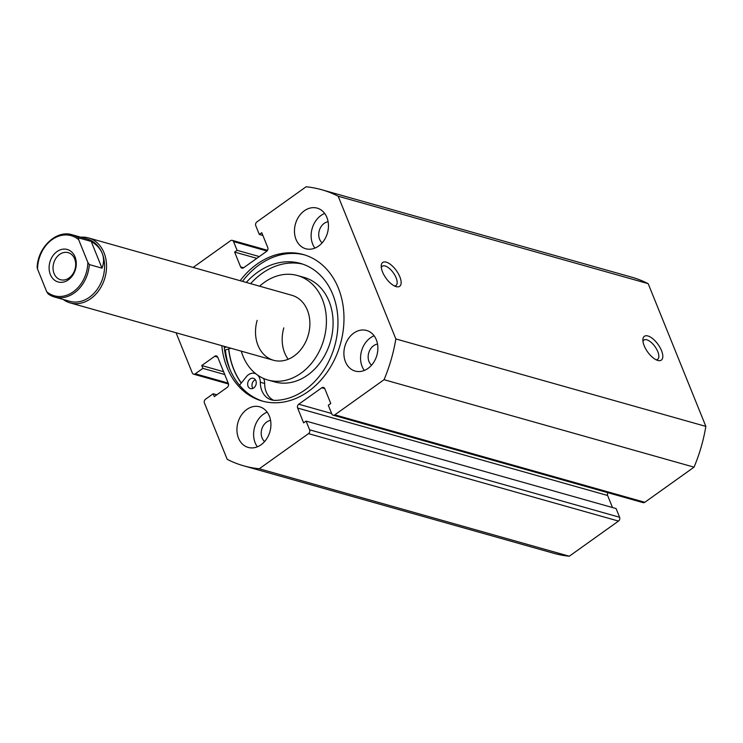 <?xml version="1.0" encoding="UTF-8"?>
<svg xmlns="http://www.w3.org/2000/svg" width="743" height="743" viewBox="0 0 743 743"><rect width="100%" height="100%" fill="white"/><g stroke="black" fill="none" stroke-linecap="round" stroke-linejoin="round"><path stroke-width="1.11" d="M257.152 320.363A33.751 26.599 -74.2 0 0 273.526 360.262A33.751 26.599 -74.2 0 0 308.234 335.186A33.751 26.599 -74.2 0 0 291.86 295.287L88.528 237.936A33.751 26.599 105.8 0 1 104.039 252.796A33.751 26.599 105.8 0 1 99.423 289.64A33.751 26.599 105.8 0 1 70.195 302.903A33.751 26.599 105.8 0 1 63.266 299.485M283.817 327.886A33.751 26.599 -74.2 0 0 288.2 359.268M241.28 351.16A54.285 42.778 -74.2 0 0 267.954 380.026L274.622 381.902A54.285 42.778 -74.2 0 0 330.44 341.585A54.285 42.778 -74.2 0 0 304.101 277.408L297.432 275.532A54.285 42.778 -74.2 0 0 259.613 286.194M267.954 380.026A54.285 42.778 -74.2 0 0 323.772 339.7A54.285 42.778 -74.2 0 0 297.432 275.532M228.742 348.931A75.944 59.849 -74.2 0 0 241.326 382.998M644.19 345.764A14.628 6.427 -125.5 0 1 642.881 339.644A14.628 6.427 -125.5 0 1 650.496 337.127A14.628 6.427 -125.5 0 1 661.521 350.659A14.628 6.427 -125.5 0 1 657.713 360.42A14.628 6.427 -125.5 0 1 644.19 345.764M656.06 359.751A11.814 5.192 54.5 0 0 657.657 359.296A11.814 5.192 54.5 0 0 657.796 351.653A11.814 5.192 54.5 0 0 643.93 340.062A11.814 5.192 54.5 0 0 642.974 341.427M382.524 271.947A14.628 6.427 -125.5 0 1 381.215 265.836A14.628 6.427 -125.5 0 1 388.83 263.31A14.628 6.427 -125.5 0 1 399.855 276.842A14.628 6.427 -125.5 0 1 396.047 286.603A14.628 6.427 -125.5 0 1 382.524 271.947M394.394 285.944A11.814 5.192 54.5 0 0 395.991 285.479A11.814 5.192 54.5 0 0 396.13 277.836A11.814 5.192 54.5 0 0 382.264 266.245A11.814 5.192 54.5 0 0 381.308 267.619M304.509 254.895A76.083 59.96 -74.2 0 0 259.316 264.796A76.083 59.96 -74.2 0 0 242.478 281.365M221.813 345.671A76.083 59.96 -74.2 0 0 262.038 401.006A76.083 59.96 -74.2 0 0 308.401 391.412A76.083 59.96 -74.2 0 0 343.925 315.116A76.083 59.96 -74.2 0 0 303.348 254.552A76.083 59.96 -74.2 0 0 256.985 264.136A76.083 59.96 -74.2 0 0 240.138 280.705M246.797 409.477A21.092 16.625 -74.2 0 0 236.952 430.624A21.092 16.625 -74.2 0 0 248.199 447.425A21.092 16.625 -74.2 0 0 261.062 444.76A21.092 16.625 -74.2 0 0 270.907 423.603A21.092 16.625 -74.2 0 0 259.66 406.811A21.092 16.625 -74.2 0 0 246.797 409.477M267.155 412.133A21.092 16.625 -74.2 0 0 263.468 414.176A21.092 16.625 -74.2 0 0 257.375 446.803M353.752 333.124A21.092 16.625 -74.2 0 0 343.907 354.281A21.092 16.625 -74.2 0 0 355.154 371.073A21.092 16.625 -74.2 0 0 368.008 368.417A21.092 16.625 -74.2 0 0 377.862 347.26A21.092 16.625 -74.2 0 0 366.605 330.468A21.092 16.625 -74.2 0 0 353.752 333.124M374.101 335.79A21.092 16.625 -74.2 0 0 370.423 337.824A21.092 16.625 -74.2 0 0 364.33 370.451M304.324 210.789A21.092 16.625 -74.2 0 0 294.479 231.946A21.092 16.625 -74.2 0 0 305.726 248.738A21.092 16.625 -74.2 0 0 318.58 246.082A21.092 16.625 -74.2 0 0 328.434 224.925A21.092 16.625 -74.2 0 0 317.187 208.133A21.092 16.625 -74.2 0 0 304.324 210.789M324.682 213.455A21.092 16.625 -74.2 0 0 320.995 215.489A21.092 16.625 -74.2 0 0 314.902 248.116M322.137 242.859A11.674 9.195 105.8 0 1 324.18 223.374A11.674 9.195 105.8 0 1 328.1 221.72M371.565 365.194A11.674 9.195 105.8 0 1 373.608 345.709A11.674 9.195 105.8 0 1 377.528 344.055M264.61 441.537A11.674 9.195 105.8 0 1 266.653 422.052A11.674 9.195 105.8 0 1 270.573 420.408M324.765 388.626L321.775 387.781A2.814 2.22 105.8 0 1 323.493 387.428A2.814 2.22 105.8 0 1 324.784 388.663L330.774 403.486L328.304 405.251L331.824 413.953A2.814 2.22 -74.2 0 0 333.115 415.188A2.814 2.22 -74.2 0 0 334.824 414.835L384.047 379.701A143.455 113.038 -74.2 0 0 395.852 338.938L338.186 196.217A143.455 113.038 -74.2 0 0 321.635 189.716A143.455 113.038 -74.2 0 0 306.107 186.781L256.883 221.925A2.814 2.22 -74.2 0 0 255.778 225.742L259.298 234.444L261.759 232.689L267.749 247.503A2.814 2.22 105.8 0 1 266.644 251.329L243.611 267.768A2.814 2.22 105.8 0 1 241.893 268.13A2.814 2.22 105.8 0 1 240.602 266.886L243.648 267.749M266.997 251.032L233.562 241.596L237.082 250.307L234.612 252.063L240.602 266.886M233.562 241.596A2.814 2.22 -74.2 0 0 232.271 240.361A2.814 2.22 -74.2 0 0 230.562 240.713L193.124 267.443M176.063 332.762L192.279 372.912A2.814 2.22 -74.2 0 0 193.57 374.156A2.814 2.22 -74.2 0 0 195.288 373.803L228.185 383.082M217.708 357.142L214.718 356.296L201.762 365.547L202.895 368.37L195.288 373.803M214.718 356.296A2.814 2.22 105.8 0 1 216.427 355.943A2.814 2.22 105.8 0 1 217.727 357.179L228.37 383.527A2.814 2.22 105.8 0 1 227.265 387.354L214.309 396.604L213.167 393.781L205.551 399.205A2.814 2.22 -74.2 0 0 204.446 403.031L227.2 459.332A143.455 113.038 -74.2 0 0 243.75 465.842A143.455 113.038 -74.2 0 0 259.279 468.768L308.503 433.633A2.814 2.22 -74.2 0 0 309.608 429.807L619.606 517.258A2.814 2.22 105.8 0 1 618.501 521.075L308.503 433.633M607.848 492.693A2.814 2.22 -74.2 0 0 607.635 495.497L297.637 408.046L303.618 422.869L306.088 421.105L309.608 429.807M297.637 408.046A2.814 2.22 105.8 0 1 298.742 404.22L331.638 413.507M321.775 387.781L298.742 404.22M334.824 414.835L644.822 502.287L694.046 467.152A143.455 113.038 -74.2 0 0 705.85 426.389L648.184 283.668A143.455 113.038 -74.2 0 0 631.634 277.158L321.635 189.716M644.822 502.287A2.814 2.22 105.8 0 1 643.113 502.639L333.115 415.188M607.635 495.497L612.501 507.543M306.088 421.105L616.086 508.556L619.606 517.258M243.75 465.842L553.749 553.284A143.455 113.038 -74.2 0 0 569.277 556.219L618.501 521.075M569.277 556.219L259.279 468.768M384.047 379.701L694.046 467.152M705.85 426.389L395.852 338.938M338.186 196.217L648.184 283.668M262.883 235.457L259.298 234.444M256.827 258.332L234.612 252.063M259.298 256.567L237.082 250.307M224.73 374.528L202.895 368.37M223.587 371.704L201.762 365.547M216.817 394.802L213.167 393.781M224.145 346.331A76.083 59.96 -74.2 0 0 263.208 401.313M230.915 348.244L225.37 349.999A80.16 63.174 -74.2 0 0 230.051 369.735M228.63 348.969A76.083 59.96 -74.2 0 0 241.243 383.1M75.034 256.911A16.875 13.3 -74.2 0 0 56.988 251.598A16.875 13.3 -74.2 0 0 50.357 274.529A16.875 13.3 -74.2 0 0 68.393 279.832A16.875 13.3 -74.2 0 0 75.034 256.911M54.072 273.526A14.061 11.08 105.8 0 1 56.004 258.174A14.061 11.08 105.8 0 1 68.18 252.648A14.061 11.08 105.8 0 1 74.644 258.843A14.061 11.08 105.8 0 1 72.721 274.195A14.061 11.08 105.8 0 1 60.545 279.721A14.061 11.08 105.8 0 1 54.072 273.526M102.181 253.298A32.348 25.485 105.8 0 1 97.751 288.6A32.348 25.485 105.8 0 1 69.749 301.314L54.583 297.033A32.348 25.485 -74.2 0 0 89.327 264.582L101.995 268.158C104.001 263.022 104.066 258.062 102.181 253.298C100.221 248.552 96.562 244.596 91.194 241.438L78.526 237.862A32.348 25.485 -74.2 0 0 72.145 234.769L87.312 239.051A32.348 25.485 105.8 0 1 102.181 253.298M80.829 237.221A33.751 26.599 105.8 0 1 88.528 237.936M89.327 264.582L87.841 262.372A31.225 24.603 105.8 0 1 73.241 291.832A31.225 24.603 105.8 0 1 46.707 291.73L37.549 269.068A31.225 24.603 105.8 0 1 52.14 239.599A31.225 24.603 105.8 0 1 78.684 239.701L78.526 237.862M37.549 269.068L37.15 267.499C37.726 247.261 56.533 229.596 72.145 234.769M46.707 291.73L48.193 293.949A32.348 25.485 -74.2 0 0 54.583 297.033L48.193 293.949M101.995 268.158L91.194 241.438M87.841 262.372L78.684 239.701M252.889 388.403A5.34 4.207 105.8 0 1 254.468 380.202A5.34 4.207 105.8 0 1 255.341 379.71M253.762 387.911A5.34 4.207 105.8 0 1 250.493 388.589A5.34 4.207 105.8 0 1 247.651 384.345A5.34 4.207 105.8 0 1 250.131 378.986A5.34 4.207 105.8 0 1 253.4 378.308A5.34 4.207 105.8 0 1 256.251 382.552A5.34 4.207 105.8 0 1 253.762 387.911M239.525 385.245L246.332 376.747A10.411 8.201 105.8 0 1 248.413 374.751A10.411 8.201 105.8 0 1 254.775 373.432A10.411 8.201 105.8 0 1 256.019 373.924M257.71 375.178A10.411 8.201 105.8 0 1 260.329 382.255A20.813 16.402 -74.2 0 0 271.446 399.892A20.813 16.402 -74.2 0 0 275.309 400.375A70.306 55.4 -74.2 0 0 305.187 389.806A70.306 55.4 -74.2 0 0 337.916 319.314A70.306 55.4 -74.2 0 0 300.423 263.412A70.306 55.4 -74.2 0 0 257.487 272.347A70.306 55.4 -74.2 0 0 246.267 282.433M302.577 264.081A70.306 55.4 -74.2 0 0 261.824 273.563A70.306 55.4 -74.2 0 0 250.605 283.65M226.578 347.018L224.293 347.743M263.524 378.428A10.411 8.201 105.8 0 1 264.666 383.472A20.813 16.402 -74.2 0 0 273.665 400.31M260.329 382.255L264.666 383.472M228.51 384.01L193.57 374.156M267.536 250.307L232.271 240.361M273.526 360.262L70.195 302.903M254.775 373.432L255.731 373.701"/></g></svg>
